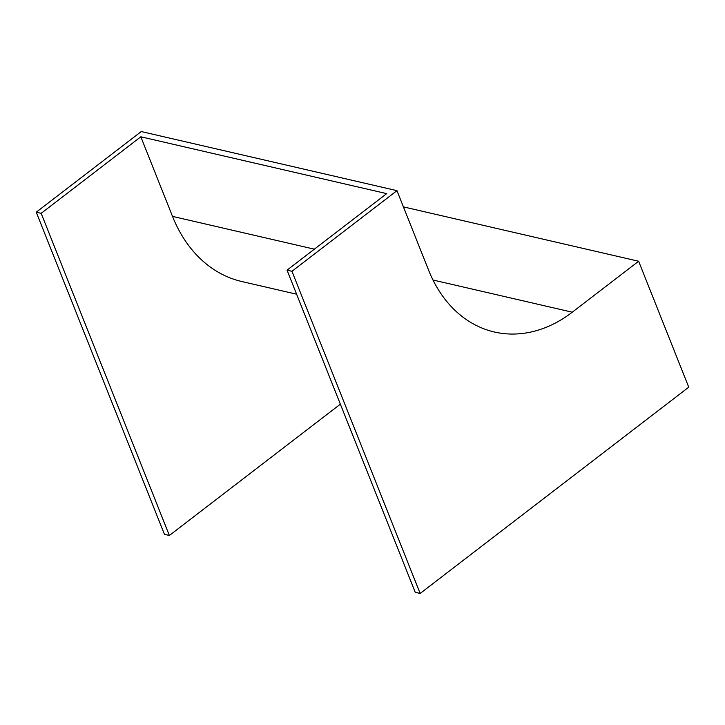 <?xml version="1.0" encoding="UTF-8"?>
<svg xmlns="http://www.w3.org/2000/svg" width="725" height="725" viewBox="0 0 725 725"><rect width="100%" height="100%" fill="white"/><g stroke="black" fill="none" stroke-linecap="round" stroke-linejoin="round"><path stroke-width="1.09" d="M41.171 213.331L169.369 535.476L164.448 534.343L36.25 212.189L41.171 213.331L140.831 136.798L386.697 193.629L287.037 270.153L415.235 592.307L420.156 593.449L688.75 387.186L638.634 261.245L403.417 206.879M169.369 535.476L340.369 404.169M638.634 261.245L572.27 312.203A140.007 105.741 -77 0 1 494.332 331.996A140.007 105.741 -77 0 1 428.629 270.244L396.965 190.657L291.948 271.295L287.037 270.153M396.965 190.657L141.257 131.551L36.25 212.189M291.948 271.295L420.156 593.449M296.597 294.196L241.815 281.527A147.701 111.55 -77 0 1 172.505 216.385L140.831 136.798M572.27 312.203L432.988 280.013M314.36 249.173L172.505 216.385"/></g></svg>
